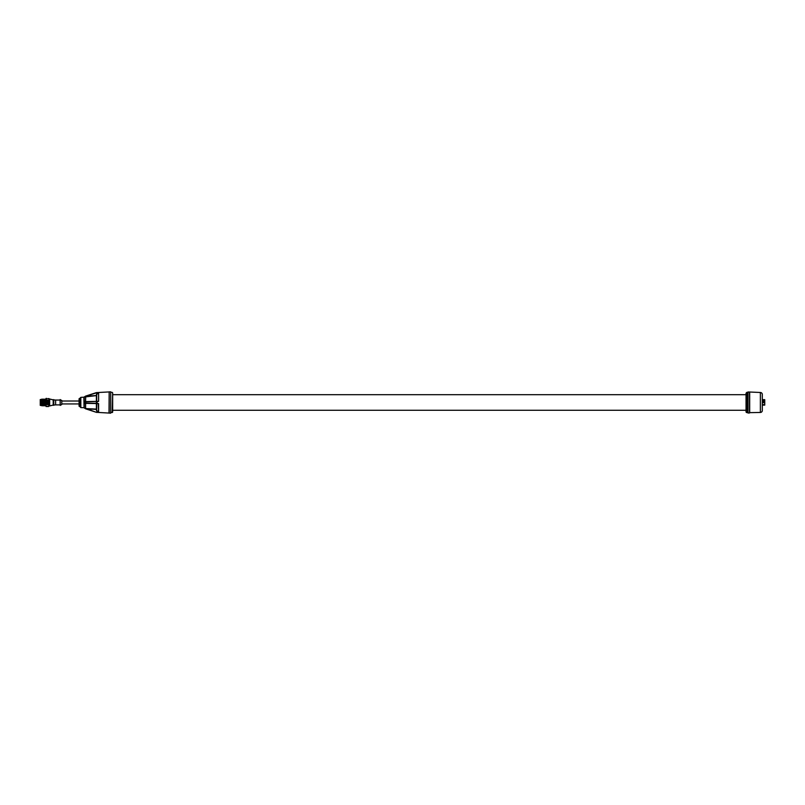 <?xml version="1.0" encoding="UTF-8"?>
<svg xmlns="http://www.w3.org/2000/svg" width="805" height="805" viewBox="0 0 805 805"><rect width="100%" height="100%" fill="white"/><g stroke="black" fill="none" stroke-linecap="round" stroke-linejoin="round"><path stroke-width="1.21" d="M112.66 392.87L112.66 412.12L110.698 412.673M110.698 392.317L110.698 413.156L97.596 412.401M87.665 401.554L96.409 401.403L84.253 401.604L84.253 396.976L85.572 396.12L96.399 392.619L110.698 391.844L109.178 391.874L109.178 413.126M109.178 391.874L109.007 412.965M96.399 412.301L98.602 412.401L97.576 412.401L98.602 412.401L96.681 410.419L96.681 403.597L96.681 410.419L96.399 409.383L85.702 408.839L84.253 407.914L96.399 412.341L85.702 408.839M96.399 410.419L97.576 412.401L98.602 412.401L98.321 403.597M96.751 403.587L96.681 409.383L96.399 403.315L98.602 403.597L98.602 412.401M84.253 397.046L96.681 395.567L96.681 401.363L96.681 394.531L96.681 401.363L96.681 394.531L98.602 392.558L97.576 392.548L98.602 392.558L98.602 401.353L96.399 401.645L97.576 401.615L96.972 401.635L96.972 403.325L85.803 403.124M98.602 392.558L97.576 392.548L98.602 392.558L98.602 401.353L85.572 401.826L85.572 403.124L84.253 403.345L96.409 403.547L96.399 394.531L97.576 392.548L85.702 396.11L96.681 395.567M85.602 408.809L85.612 403.365L96.409 403.547L96.409 409.101L85.612 408.558L84.253 407.914L84.253 401.604L85.572 401.826L85.702 396.11M96.681 409.383L96.681 410.419M96.409 403.547L98.602 403.597M80.279 406.696L80.279 398.264M79.786 398.344L79.071 398.757L79.071 406.193L79.786 406.606L80.279 398.344M79.071 403.939L61.774 403.939M79.071 401.011L61.774 401.011M61.774 400.457L61.774 404.492L60.204 405.388L60.093 399.632L61.774 400.457M53.764 399.894L55.615 400.065L55.615 404.885L60.093 404.885M55.615 400.065L60.093 400.065M53.764 405.056L55.615 404.885M53.764 399.672L53.764 405.277L53.2 405.277L53.2 399.672L53.764 399.672M53.2 399.894L53.2 405.056L49.669 405.951L49.669 398.998L53.2 399.894M48.944 398.998L49.669 398.998M48.944 405.951L49.669 405.951M48.773 405.448L48.944 398.576L47.747 398.646M46.026 402.923L46.348 400.669L48.773 402.812L48.773 400.387L48.23 400.266L48.773 400.739M48.753 401.554L48.773 400.981M47.626 400.578L48.773 401.021M47.747 400.457L47.747 401.293L48.773 401.705M45.976 401.635L48.099 402.943L48.099 402.128L48.773 402.259M45.976 402.319L48.582 403.315M46.821 402.269L47.042 401.353L47.394 402.953L48.652 403.657M48.451 404.12L47.887 403.999L48.582 404.623M48.451 406.273L47.887 406.505L48.582 406.535M47.042 399.874L46.479 399.974L47.394 400.981L48.099 400.377L48.451 401.293L48.451 400.669M47.747 400.115L47.173 400.568L48.32 401.222M46.026 402.289L47.394 403.607L48.099 402.399M47.616 403.325L48.32 403.999M46.026 404.221L46.348 403.275L47.747 404.523L48.652 404.311M47.747 404.744L48.099 404.221L48.451 404.744M48.32 406.535L47.535 406.485M47.616 402.621L47.525 401.564M47.525 402.269L47.968 401.564M47.747 404.513L47.616 403.999M46.348 403.869L47.042 404.513L46.479 403.999L47.173 403.999M46.348 404.744L46.348 404.12L47.173 404.633M47.394 406.525L46.821 406.535L47.394 406.213M46.69 398.415L46.086 398.415M46.026 400.739L46.479 398.495M46.026 400.981L46.69 401.615L46.821 400.89M46.137 402.963L46.69 402.399M46.237 404.412L46.911 403.999M46.69 406.465L47.394 406.304M46.137 406.434L46.026 405.458M45.976 404.231L46.026 402.983M46.086 406.545L46.026 398.425M45.734 405.297L45.563 402.48C45.472 398.646 45.382 398.646 45.291 402.48C45.191 406.314 45.1 406.314 45.01 402.48C44.909 398.646 44.818 398.646 44.728 402.48C44.637 406.314 44.537 406.314 44.446 402.48C44.355 398.646 44.255 398.646 44.164 402.48C44.074 406.314 43.983 406.314 43.883 402.48L43.742 399.501M43.752 399.501L45.855 399.501M44.688 399.189L45.412 405.499M44.124 399.189L44.406 405.77L44.969 405.76M42.363 399.189L42.162 405.77L42.373 399.179L43.561 399.179L43.842 405.77L44.406 405.76M43.842 405.77L43.45 402.48C43.54 406.314 43.631 406.314 43.722 402.48C43.822 398.646 43.913 398.646 44.003 402.48C44.104 406.314 44.195 406.314 44.285 402.48C44.376 398.646 44.476 398.646 44.567 402.48C44.657 406.314 44.758 406.314 44.849 402.48C44.939 398.646 45.03 398.646 45.13 402.48L45.291 405.297M45.251 399.189L45.855 405.448M43.762 405.76L43.007 399.189M44.054 399.179L44.325 405.76M44.607 399.179L44.889 405.76M45.171 399.179L45.452 405.76M43.309 399.501L43.389 400.729M43.601 402.48C43.51 406.314 43.42 406.314 43.329 402.48C43.229 398.646 43.138 398.646 43.047 402.48C42.947 406.314 42.856 406.314 42.766 402.48C42.675 398.646 42.574 398.646 42.484 402.48C42.393 406.314 42.293 406.314 42.202 402.48C42.112 398.646 42.021 398.646 41.92 402.48M42.162 405.77L40.814 405.448L40.814 399.501L41.81 399.179L42.081 405.76M42.444 399.189L42.715 405.77L43.279 405.77M41.488 402.48C41.578 398.646 41.669 398.646 41.759 402.48C41.86 406.314 41.951 406.314 42.041 402.48C42.142 398.646 42.232 398.646 42.323 402.48C42.413 406.314 42.514 406.314 42.605 402.48C42.695 398.646 42.796 398.646 42.886 402.48C42.977 406.314 43.068 406.314 43.168 402.48M42.927 399.179L43.208 405.76M43.49 399.179L43.832 400.729M40.814 399.572L40.25 399.572L40.25 405.378L40.814 405.378M746.044 411.335L746.044 393.615M746.044 393.192L746.829 392.357L746.044 393.192M746.044 411.758A0.845 0.845 -0 0 0 746.829 412.593L746.829 392.357L748.006 392.276L746.829 392.357M748.006 412.673L746.829 412.593M748.006 392.276L749.525 392.015L748.006 391.985L748.006 413.015L749.525 412.985L749.525 392.015L760.373 392.488L760.373 412.462L749.686 412.643L749.686 392.176L748.006 391.985M749.525 392.337L749.525 412.985L749.686 392.176M760.373 392.488A1.962 1.962 0 0 1 762.305 394.45L762.305 410.5A1.962 1.962 0 0 1 760.373 412.462M762.305 405.106L764.75 405.106L764.75 402.651L762.305 402.651M762.305 405.277L763.18 405.106M763.18 404.603L764.026 404.603M762.305 402.299L763.18 402.651M762.305 399.854L763.18 399.854L763.18 402.299M762.305 399.672L763.18 399.854M763.18 399.672L764.75 399.672L764.75 402.651M764.026 399.672L764.75 399.854M764.026 402.651L764.026 399.854M764.026 405.106L764.75 405.106M764.026 402.299L764.75 402.299M764.026 400.518L763.18 400.518M764.026 402.53L763.18 402.53M112.66 392.84L112.237 412.563M80.279 407.058L80.832 407.612L80.832 397.338L84.062 397.187L84.253 407.974M85.924 401.584L86.548 401.574M86.87 401.564L87.504 401.554M83.861 397.278L84.062 407.763M60.204 399.562L60.204 405.388M112.237 392.387L110.698 392.276M96.972 412.432L96.399 412.341M97.576 401.615L96.399 401.635M97.576 403.335L96.399 403.315L97.576 403.335M80.832 397.338L80.279 397.891M80.832 407.612L83.861 407.672M112.66 394.681L746.044 394.681M112.66 410.268L746.044 410.268"/></g></svg>

